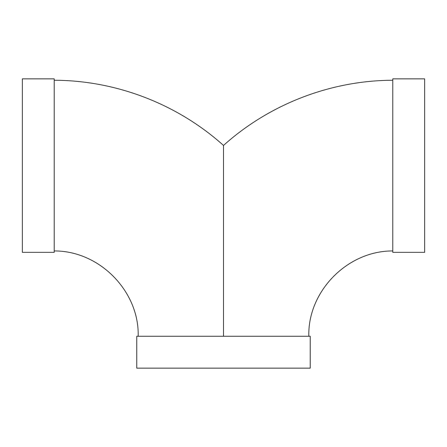 <?xml version="1.0" encoding="UTF-8"?>
<svg xmlns="http://www.w3.org/2000/svg" width="447" height="447" viewBox="0 0 447 447"><rect width="100%" height="100%" fill="white"/><g stroke="black" fill="none" stroke-linecap="round" stroke-linejoin="round"><path stroke-width="0.67" d="M223.5 336.267L223.5 145.448C269.48 104.056 330.903 80.399 392.773 80.259M22.35 78.856L22.35 252.332L54.227 252.332L54.227 78.856L22.35 78.856M392.773 78.856L392.773 252.332L424.65 252.332L424.65 78.856L392.773 78.856M310.24 336.267L136.76 336.267L136.76 368.144L310.24 368.144L310.24 336.267M138.162 336.267C139.498 292.204 100.346 250.773 54.227 250.94M54.227 80.259C116.097 80.399 177.52 104.056 223.5 145.448M308.838 336.267C307.502 292.204 346.654 250.773 392.773 250.94"/></g></svg>
